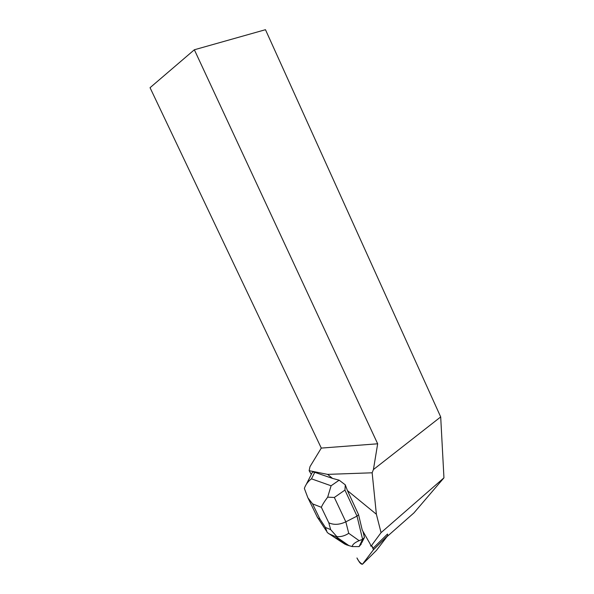 <?xml version="1.0" encoding="UTF-8"?>
<svg xmlns="http://www.w3.org/2000/svg" width="594" height="594" viewBox="0 0 594 594"><rect width="100%" height="100%" fill="white"/><g stroke="black" fill="none" stroke-linecap="round" stroke-linejoin="round"><path stroke-width="0.89" d="M373.114 548.217L387.496 534.028L387.763 535.625L376.433 550.408L362.57 564.152L373.492 549.658L371.554 545.478C372.802 547.274 373.418 548.722 373.411 549.814L362.437 564.255C360.127 562.986 358.301 560.892 356.949 557.959L359.132 561.738C360.506 563.676 361.657 564.478 362.57 564.152M358.561 514.664L362.251 530.123L370.225 544.089L370.946 546.294L381.058 532.647L376.381 514.263L347.423 490.585L358.561 514.664L357.009 516.119L344.936 490.087L345.292 484.853L347.423 490.585M376.381 514.263L372.148 472.794L373.418 469.564L440.696 416.929L443.948 477.836L381.058 532.647M345.292 484.853L339.152 480.182L332.543 478.415L327.598 474.376L372.148 472.794M361.761 542.738L364.441 537.496L362.592 539.293L357.009 516.119L345.827 521.836L334.34 497.468L327.673 497.156C324.413 501.529 322.304 504.915 321.354 507.306L328.801 522.787C333.791 525.118 339.464 524.806 345.827 521.836L348.737 533.301C344.832 535.862 340.874 536.969 336.857 536.62L330.658 529.618L325.401 527.42L327.249 532.528L334.481 537.399L337.585 538.728L336.857 536.62M311.315 474.45L309.132 470.678L310.001 466.632L321.287 448.091L377.673 443.792L373.418 469.564M386.924 536.716L413.966 512.874L443.948 477.836M327.598 474.376L309.132 470.678M332.543 478.415L314.753 472.327C313.045 471.785 312.073 472.148 311.835 473.418L306.385 484.169M321.287 448.091L150.052 87.697L194.357 49.77L265.473 29.7L440.696 416.929M194.357 49.77L377.673 443.792M316.884 516.26L318.028 518.213L319.995 519.171L312.563 503.868L307.892 497.824L304.373 488.468L304.677 487.548C306.096 484.013 308.368 481.103 311.479 478.831L314.753 472.327M362.993 531.415L364.441 537.496M361.442 543.777L359.095 546.599L352.138 546.569C352.584 544.401 354.922 542.441 359.155 540.681L348.737 533.301M359.155 540.681L362.592 539.293L359.132 546.577M340.963 540.102L343.74 542.953M352.138 546.569L346.413 544.839L343.614 543.332M339.152 480.182L331.096 485.781L327.673 497.156M387.763 535.625L373.418 549.806M331.096 485.781L311.479 478.831M328.801 522.787L330.658 529.618M312.563 503.868L321.354 507.306M325.401 527.42L319.995 519.171M334.34 497.468L344.936 490.087M337.585 538.728L346.413 544.839M344.958 544.208L334.481 537.399M387.845 535.469L373.492 549.658M349.168 545.789L337.021 537.37M317.664 517.864L307.915 497.809M326.544 531.199L318.028 518.213M336.961 537.199L328.809 533.724"/></g></svg>
